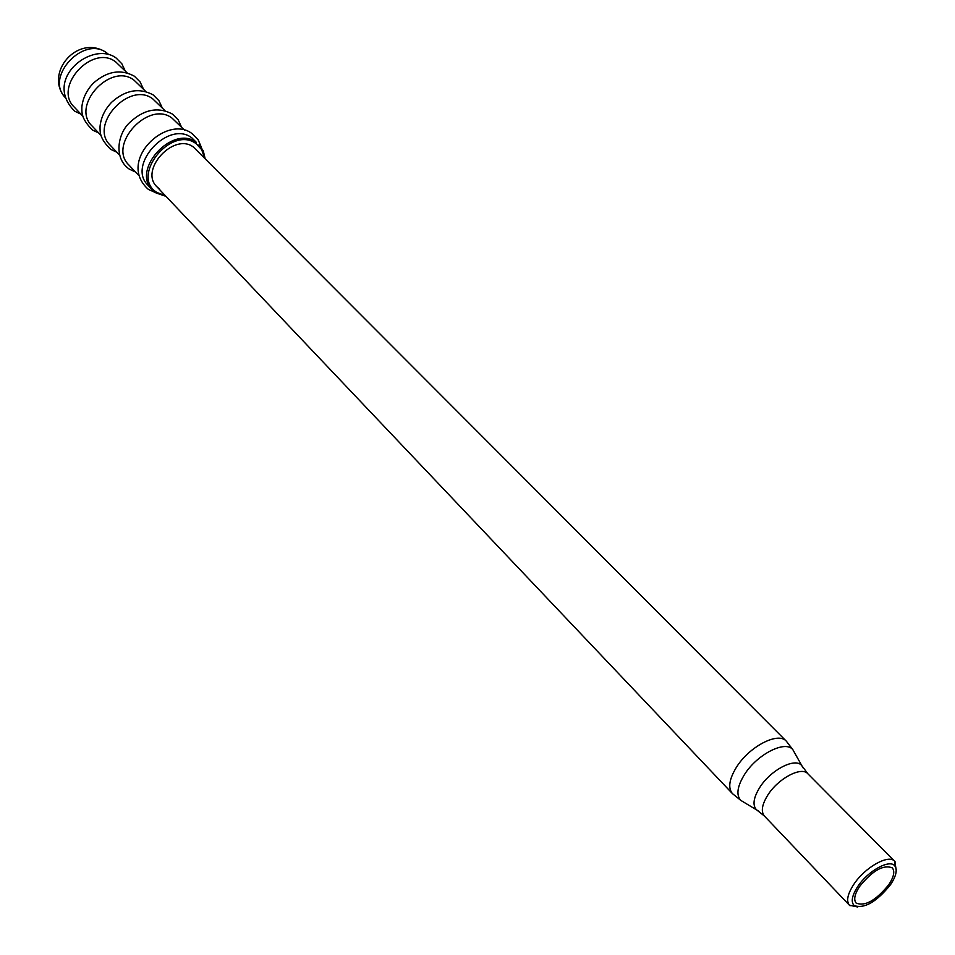 <?xml version="1.0" encoding="UTF-8"?>
<svg xmlns="http://www.w3.org/2000/svg" width="955" height="955" viewBox="0 0 955 955"><rect width="100%" height="100%" fill="white"/><g stroke="black" fill="none" stroke-linecap="round" stroke-linejoin="round"><path stroke-width="1.43" d="M888.795 884.688C875.878 900.541 865.003 906.653 856.134 903.06C853.472 899.706 854.618 894.167 859.596 886.455C872.536 870.53 883.447 864.347 892.304 867.88C895.038 871.294 893.868 876.905 888.795 884.688M890.597 884.581C896.088 876.201 897.533 870.029 894.907 866.054C890.108 858.676 867.94 870.805 857.733 886.562C851.908 895.647 850.738 901.998 854.224 905.615C864.454 908.945 876.571 901.938 890.597 884.581M857.745 906.999L849.437 905.233C846.094 901.031 847.527 894.107 853.734 884.473C864.788 867.403 888.687 853.949 894.656 861.243L896.196 869.599M191.931 137.95L196.455 142.462C173.13 124.031 130.835 169.775 152.442 189.961L148.061 185.318C126.466 165.12 168.617 119.518 191.931 137.95M159.772 189.197L156.942 186.822C138.905 170.026 174.085 131.874 193.567 147.177L786.323 741.164C778.158 731.446 748.911 746.691 736.245 767.557C729.154 779.316 727.877 787.994 732.413 793.593L156.942 186.822M82.608 115.961L74.239 107.091C52.812 86.929 92.719 43.524 115.806 61.98L127.015 72.759M100.764 135.192L92.002 125.905C70.515 105.73 110.959 61.788 134.118 80.244L145.745 91.453M119.399 154.937L110.207 145.196C88.684 125.01 129.689 80.53 152.896 98.986L164.964 110.625M138.523 175.207L128.889 165C107.318 144.802 148.896 99.762 172.151 118.217L184.685 130.298M894.656 861.243L807.835 773.741C801.448 766.089 778.027 778.528 767.713 795.229C761.935 804.671 760.813 811.595 764.37 816L756.491 809.756C752.385 805.232 753.411 797.879 759.595 787.72C770.494 769.957 795.491 757.04 801.818 765.683L803.155 767.927M794.632 752.862L792.913 749.782C785.583 739.707 756.718 754.45 744.232 774.959C737.176 786.681 736.042 795.169 740.853 800.421L743.873 802.224M758.7 811.165L740.853 800.421L732.413 793.593M204.382 157.647L201.732 149.72L196.276 143.799C171.351 124.556 129.677 176.603 157.074 192.54L165.31 195.644M105.754 52.179C77.212 33.962 44.312 73.416 64.892 97.159C44.837 76.436 84.243 34.893 106.829 53.014L108.715 54.531M155.916 192.862L152.442 189.961L156.047 192.958L165.979 196.348M854.224 905.615L849.878 905.65M849.437 905.233L764.37 816M807.835 773.741L801.818 765.683L792.913 749.782L786.323 741.164M894.907 866.054L895.062 861.708M205.062 158.339L203.248 150.806L199.058 144.635M108.727 54.542L106.363 52.597M116.152 58.052C92.731 40.158 42.032 79.038 74.765 111.222L80.889 114.123M125.236 70.992L121.846 63.782L116.283 58.148M143.537 89.245L140.11 81.927L134.44 76.245C120.843 68.796 107.175 71.076 93.435 83.097C86.786 90.021 82.942 97.864 81.891 106.614C81.772 112.666 81.187 118.647 92.492 130.047L98.616 132.924M153.194 94.915C139.394 87.454 125.547 89.901 111.628 102.257C104.895 109.359 101.039 117.358 100.06 126.215C99.989 132.375 99.559 138.332 110.661 149.35L116.808 152.203M162.302 107.963L158.936 100.693L153.337 95.022M172.425 114.063C158.017 106.471 143.716 109.359 129.522 122.718C118.014 133.306 113.203 158.064 129.307 169.142L135.467 171.972M181.546 127.158L178.203 119.864L172.592 114.182M192.17 133.712C167.209 113.764 116.092 160.989 148.443 189.46L155.307 192.456M201.469 147.559L198.174 139.836L192.361 133.843"/></g></svg>
